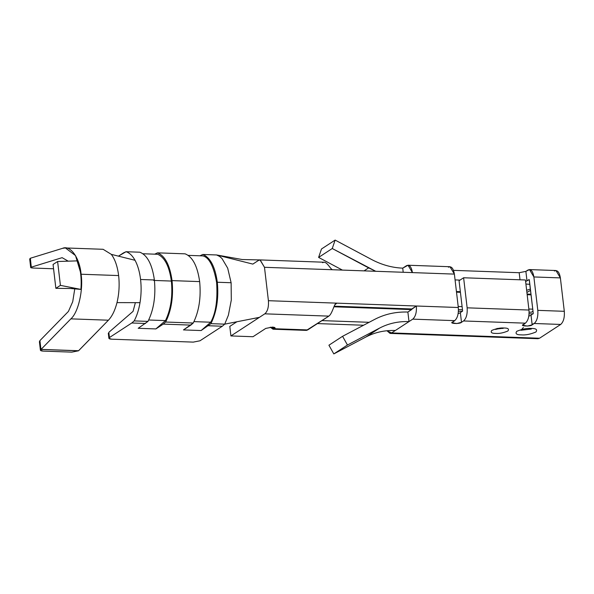 <?xml version="1.0" encoding="UTF-8"?>
<svg xmlns="http://www.w3.org/2000/svg" width="594" height="594" viewBox="0 0 594 594"><rect width="100%" height="100%" fill="white"/><g stroke="black" fill="none" stroke-linecap="round" stroke-linejoin="round"><path stroke-width="0.89" d="M153.698 280.427L171.362 281.059C169.32 266.357 164.761 257.425 157.685 254.277L142.954 253.749L157.685 254.277C164.761 257.425 169.32 266.357 171.362 281.059L153.698 280.427M30.405 259.66L30.361 258.249L62.593 248.322L65.414 247.943L75.52 255.591L81.096 274.228L118.629 275.571C117.478 266.416 115.043 259.348 111.323 254.366L103.111 249.302M68.429 311.419L72.72 301.693L74.792 288.699L72.72 301.693L68.429 311.419L39.917 340.614L68.429 311.419M322.564 262.689L323.812 262.229C327.591 261.947 330.776 270.203 332.937 269.75L412.429 272.601L264.486 267.3L259.994 259.927L242.285 259.541L216.587 254.96L219.594 256.43L216.587 254.96L202.784 254.47C210.291 257.469 215.132 266.721 217.315 282.239L231.118 282.737L227.695 268.161L221.963 258.472L219.594 256.43L221.963 258.472L227.695 268.161L231.118 282.737L231.304 300.022L228.393 315.184L224.718 324.146L259.422 317.344L230.918 335.937L259.118 317.545L252.985 318.607L259.422 317.344L224.718 324.146L228.393 315.184L231.304 300.022L231.118 282.737L217.315 282.239C218.83 298.188 216.699 311.991 210.915 323.656L224.718 324.146L210.915 323.656L201.128 330.546L183.464 329.915L190.845 325.104L163.246 324.116L155.858 328.928L138.194 328.296L147.98 321.399C153.764 309.734 155.895 295.931 154.381 279.982C152.205 264.471 147.357 255.212 139.857 252.212L126.054 251.715C129.462 252.792 132.455 255.65 135.038 260.291C137.801 265.421 139.649 271.822 140.578 279.492L154.381 279.982L140.578 279.492C141.454 287.192 141.268 294.921 140.013 302.665C138.818 309.778 136.872 315.852 134.185 320.901L147.98 321.399L134.185 320.901L131.779 322.988L145.575 323.478L131.779 322.988L109.445 337.548C108.353 338.454 109.066 338.996 111.583 339.189L193.288 342.114L199.978 340.793L222.312 326.232L208.509 325.735L222.312 326.232L224.718 324.146L222.312 326.232L199.978 340.793L193.288 342.114L111.583 339.189L108.895 338.29L109.445 337.548L131.779 322.988L134.185 320.901C136.872 315.852 138.818 309.778 140.013 302.665L116.996 302.613L140.013 302.665C141.268 294.921 141.454 287.192 140.578 279.492C139.649 271.822 137.801 265.421 135.038 260.291C132.455 255.65 129.462 252.792 126.054 251.715L139.857 252.212C147.357 255.212 152.205 264.471 154.381 279.982C155.895 295.931 153.764 309.734 147.98 321.399L138.194 328.296L155.858 328.928L165.481 320.604C170.857 309.333 172.817 296.154 171.362 281.059C172.817 296.154 170.857 309.333 165.481 320.604L148.7 320.003L165.481 320.604L155.858 328.928L163.246 324.116L190.845 325.104L193.25 323.025C199.035 311.36 201.166 297.557 199.651 281.608C197.468 266.09 192.627 256.831 185.12 253.838L157.521 252.844C165.028 255.843 169.869 265.102 172.045 280.613L199.651 281.608L172.045 280.613C173.567 296.562 171.428 310.372 165.644 322.03L193.25 323.025L165.644 322.03L163.246 324.116L165.644 322.03C171.428 310.372 173.567 296.562 172.045 280.613C169.869 265.102 165.028 255.843 157.521 252.844L185.12 253.838C192.627 256.831 197.468 266.09 199.651 281.608C201.166 297.557 199.035 311.36 193.25 323.025L183.464 329.915L201.128 330.546L210.744 322.223C215.778 313.179 217.738 300 216.632 282.685C213.803 266.491 209.244 257.566 202.955 255.903L188.224 255.368L202.955 255.903C209.244 257.566 213.803 266.491 216.632 282.685C217.738 300 215.778 313.179 210.744 322.223L193.971 321.621L210.744 322.223L201.128 330.546L210.915 323.656C216.699 311.991 218.83 298.188 217.315 282.239C215.132 266.721 210.291 257.469 202.784 254.47L216.587 254.96L252.844 264.1L258.531 260.395L260.165 259.934L264.486 267.3L268.406 300.698L336.857 303.155L335.15 304.269L336.857 303.155L416.357 306.007L407.878 312.043L408.999 321.584L412.756 319.141C415.562 316.624 416.758 312.244 416.357 306.007L336.857 303.155L334.816 304.833M272.423 327.094L265.733 328.423L252.999 336.724L265.733 328.423L272.423 327.094C274.948 327.287 275.661 327.829 274.569 328.734L307.692 329.922L306.445 330.383L328.846 316.127L307.692 329.922L274.569 328.734L275.119 327.992L272.423 327.094M133.063 311.36L135.373 302.658L133.063 311.36L108.836 332.336L109.445 337.548L108.836 332.336L133.063 311.36M123.537 252.844L126.054 251.715L118.466 256.148L123.537 252.844M154.7 254.173L157.521 252.844L154.7 254.173M199.97 255.791L202.784 254.47L199.97 255.791M448.433 267.203C451.388 265.964 453.371 268.265 454.388 274.109L458.308 307.506C458.716 313.751 457.514 318.124 454.707 320.641L452.116 322.72L456.734 323.559L461.493 322.29L460.372 312.748L458.16 313.602L460.372 312.748L462.592 310.788L459.058 280.732L463.61 277.762L525.438 279.982L528.972 310.038C529.373 316.283 528.177 320.656 525.371 323.173L522.772 325.252L527.398 326.091L532.157 324.829C531.021 326.641 519.052 326.217 523.321 324.51L525.371 323.173L463.543 320.96L461.493 322.29L463.543 320.96C466.349 318.443 467.545 314.063 467.144 307.826L463.61 277.762L459.058 280.732L462.592 310.788L460.372 312.748L461.493 322.29C460.365 324.109 448.388 323.678 452.665 321.978L454.707 320.641L412.756 319.141L391.602 332.93L539.545 338.231L560.699 324.443L534.199 323.492L532.157 324.829L531.036 315.28L528.816 316.134L531.036 315.28L533.256 313.32L529.195 279.596L525.623 281.541L529.046 279.596L529.328 279.923L533.256 313.32L531.036 315.28L532.157 324.829L534.199 323.492C537.006 320.975 538.209 316.595 537.8 310.358L533.88 276.953C532.863 271.109 530.88 268.807 527.925 270.047L525.876 271.384L526.997 280.925L525.876 271.384L519.186 272.713L453.512 270.359L519.186 272.713L520.017 279.781L519.186 272.713L525.876 271.384L529.477 269.579L533.88 276.953L537.8 310.358L564.3 311.308C564.708 317.545 563.506 321.926 560.699 324.443L539.545 338.231L536.479 338.127M236.895 321.762L229.796 326.388L230.918 335.937L252.999 336.724L230.918 335.937L229.796 326.388L236.895 321.762M554.425 270.998C557.38 269.758 559.362 272.059 560.38 277.903L564.3 311.308L560.38 277.903L533.88 276.953L560.38 277.903L555.977 270.53L529.477 269.579M532.996 311.167L531.348 312.244L532.996 311.167M330.012 315.02L328.846 316.127L264.805 313.832L259.422 317.344L264.805 313.832L328.846 316.127L330.012 315.02C333.308 310.603 334.556 302.368 336.857 303.155L268.406 300.698C268.837 306.964 267.634 311.345 264.805 313.832C267.634 311.345 268.837 306.964 268.406 300.698L264.486 267.3L332.937 269.75C330.776 270.203 327.591 261.947 323.812 262.229M531.274 328.437C536.085 328.415 537.637 329.603 535.922 332.001C530.494 334.266 525.653 335.224 521.398 334.875C516.587 334.897 515.035 333.709 516.75 331.318C522.178 329.054 527.019 328.096 531.274 328.437C527.019 328.096 522.178 329.054 516.75 331.318C515.035 333.709 516.587 334.897 521.398 334.875C525.653 335.224 530.494 334.266 535.922 332.001C537.637 329.603 536.085 328.415 531.274 328.437L529.796 328.89L531.274 328.437M503.987 328.007C508.026 327.985 509.325 328.987 507.892 330.999C503.326 332.9 499.264 333.702 495.693 333.412C491.654 333.427 490.347 332.432 491.787 330.42C496.346 328.519 500.415 327.717 503.987 328.007C500.415 327.717 496.346 328.519 491.787 330.42C490.347 332.432 491.654 333.427 495.693 333.412C499.264 333.702 503.326 332.9 507.892 330.999C509.325 328.987 508.026 327.985 503.987 328.007L502.502 328.452L503.987 328.007M390.05 333.405L537.993 338.706L539.545 338.231L391.602 332.93L390.05 333.405L386.939 330.747L391.602 332.93L395.352 330.487C384.712 330.138 374.903 332.313 365.919 336.998L333.813 353.913L328.92 345.211L342.567 336.308L328.92 345.211L333.813 353.913L347.46 345.017L342.567 336.308L374.673 319.394C384.808 314.107 395.879 311.657 407.878 312.043C395.879 311.657 384.808 314.107 374.673 319.394L342.567 336.308L347.46 345.017L379.566 328.103C388.55 323.411 398.359 321.243 408.999 321.584L407.878 312.043L411.635 309.593L333.925 306.786L411.657 309.578L411.805 308.969L416.357 306.007L458.308 307.506L454.388 274.109L412.429 272.601C411.419 266.758 409.429 264.456 406.474 265.696L402.725 268.146C392.077 267.723 381.667 264.827 371.502 259.452L335.135 240.087L321.488 248.983L318.607 257.41L332.254 248.515L335.135 240.087L371.502 259.452C381.667 264.827 392.077 267.723 402.725 268.146L408.026 265.228L412.429 272.601L454.388 274.109L449.985 266.728L408.026 265.228M532.09 324.265L534.006 323.619M497.512 328.935L501.692 328.445L497.512 328.935M274.413 327.398L274.569 328.734L274.413 327.398M365.919 336.998C374.903 332.313 384.712 330.138 395.352 330.487L408.999 321.584C398.359 321.243 388.55 323.411 379.566 328.103L365.919 336.998L379.566 328.103L347.46 345.017L333.813 353.913L365.919 336.998M369.149 322.304L321.97 320.612L369.149 322.304M317.419 323.582L363.587 325.237L317.419 323.582M458.42 311.249L462.444 311.397L458.42 311.249M529.076 313.781L533.108 313.929L529.076 313.781M270.248 327.175L274.569 328.734L273.017 329.21L270.248 327.175M273.017 329.21L306.445 330.383M334.177 306.185L411.805 308.969L334.177 306.185M537.8 310.358C538.209 316.595 537.006 320.975 534.199 323.492L560.699 324.443C563.506 321.926 564.708 317.545 564.3 311.308L537.8 310.358M416.357 306.007C416.758 312.244 415.562 316.624 412.756 319.141L454.707 320.641C457.514 318.124 458.716 313.751 458.308 307.506L416.357 306.007M525.438 279.982L463.61 277.762L467.144 307.826L528.972 310.038L525.438 279.982M467.144 307.826C467.545 314.063 466.349 318.443 463.543 320.96L525.371 323.173C528.177 320.656 529.373 316.283 528.972 310.038L467.144 307.826M318.607 257.41L342.411 270.092L318.607 257.41L321.488 248.983L335.135 240.087L332.254 248.515L318.607 257.41M364.048 270.871L368.622 267.887L332.254 248.515L375.757 271.287L368.622 267.887L364.048 270.871M403.207 272.275L402.725 268.146L403.207 272.275M529.848 284.333L525.913 284.036L529.848 284.333M455.071 279.915L460.038 280.093L455.071 279.915M456.43 291.543L460.35 291.684L456.43 291.543M527.093 294.075L531.006 294.216L527.093 294.075M530.405 289.085L526.648 290.288M532.766 309.162L528.853 309.021L532.766 309.162M462.102 306.63L458.189 306.489L462.102 306.63M458.449 309.63L462.474 309.771L458.449 309.63M529.113 312.162L531.348 312.244L529.113 312.162M531.081 294.847L527.168 294.706L531.081 294.847M460.424 292.315L456.511 292.174L460.424 292.315M111.323 254.366L135.038 260.291L111.323 254.366C115.043 259.348 117.478 266.416 118.629 275.571C119.646 284.823 119.097 293.837 116.996 302.613C114.998 310.41 112.14 316.275 108.412 320.203L78.49 350.802L40.956 349.458C39.865 350.363 40.578 350.906 43.095 351.099L71.8 352.131L43.095 351.099L40.407 350.2L41.068 349.383L78.601 350.735L108.412 320.203L70.879 318.859L41.068 349.383L70.879 318.859L108.412 320.203C112.14 316.275 114.998 310.41 116.996 302.613C119.097 293.837 119.646 284.823 118.629 275.571L81.096 274.228C83.487 289.85 78.304 312.481 70.879 318.859C78.304 312.481 83.487 289.85 81.096 274.228C79.737 257.922 70.352 244.787 62.593 248.322L30.361 258.249L31.289 267.166C30.146 267.619 30.829 267.909 33.338 268.05L53.564 268.778L33.338 268.05C30.829 267.909 30.146 267.619 31.289 267.166L62.118 257.67L31.289 267.166L30.249 258.323L29.7 259.066L30.695 267.538L31.289 267.166M68.228 261.167L62.118 257.67L68.228 261.167M40.147 342.589L40.956 349.458L39.917 340.614L39.412 341.721L40.407 350.2M71.8 352.131L78.49 350.802L71.8 352.131M77.554 260.863C80.628 269.104 81.742 278.623 80.91 289.412L74.361 288.55L55.866 288.328L60.41 285.365L57.611 261.509L53.059 264.471L55.866 288.328L70.552 288.506L80.91 289.412L60.41 285.365L55.866 288.328L53.059 264.471L57.611 261.509L60.41 285.365L80.91 289.412C81.742 278.623 80.628 269.104 77.554 260.863L57.611 261.509L77.554 260.863M65.414 247.943L102.948 249.287M523.381 327.517L520.916 330.257L531.288 329.039L530.605 328.764M497.185 328.378L495.812 329.44C494.163 329.633 501.217 328.088 502.502 328.452L503.044 328.408M526.9 292.411L530.561 290.392M260.083 259.92L324.124 262.221M108.895 338.29L108.308 333.271"/></g></svg>
